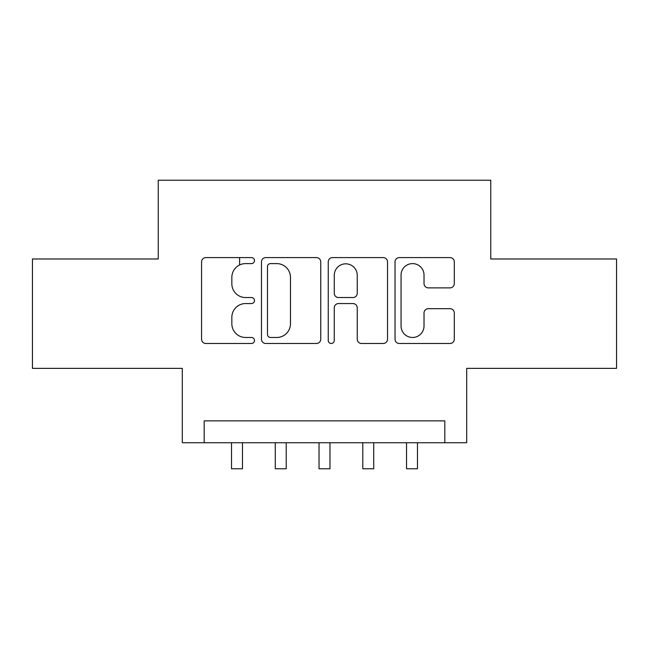 <?xml version="1.0" encoding="UTF-8"?>
<svg xmlns="http://www.w3.org/2000/svg" width="649" height="649" viewBox="0 0 649 649"><rect width="100%" height="100%" fill="white"/><g stroke="black" fill="none" stroke-linecap="round" stroke-linejoin="round"><path stroke-width="0.97" d="M254.497 260.606A3.01 3.01 0 0 0 251.488 257.596L205.863 257.596A4.292 4.292 0 0 0 201.563 261.896L201.563 339.2A4.292 4.292 0 0 0 205.863 343.491L251.488 343.491A3.01 3.01 0 0 0 254.497 340.482A3.01 3.01 0 0 0 251.488 337.48L245.59 337.48A13.743 13.743 0 0 1 231.847 323.737L231.847 317.296A13.743 13.743 0 0 1 245.59 303.554L251.488 303.554A3.01 3.01 0 0 0 254.497 300.544A3.01 3.01 0 0 0 251.488 297.542L245.59 297.542A13.743 13.743 0 0 1 231.847 283.8L231.847 277.358A13.743 13.743 0 0 1 245.59 263.608L251.488 263.608A3.01 3.01 0 0 0 254.497 260.606M450.008 287.88A4.292 4.292 0 0 0 454.308 283.581L454.308 261.896A4.292 4.292 0 0 0 450.008 257.596L399.338 257.596A4.292 4.292 0 0 0 395.038 261.896L395.038 339.2A4.292 4.292 0 0 0 399.338 343.491L450.008 343.491A4.292 4.292 0 0 0 454.308 339.2L454.308 312.996A4.292 4.292 0 0 0 450.008 308.705L428.324 308.705A4.292 4.292 0 0 0 424.024 312.996L424.024 325.993A11.487 11.487 0 0 1 412.537 337.48A11.487 11.487 0 0 1 401.05 325.993L401.05 275.103A11.487 11.487 0 0 1 412.537 263.608A11.487 11.487 0 0 1 424.024 275.103L424.024 283.581A4.292 4.292 0 0 0 428.324 287.88L450.008 287.88M444.816 442.74L466.696 442.74L466.696 368.364L616.55 368.364L616.55 258.983L490.758 258.983L490.758 180.227L158.242 180.227L158.242 258.983L32.45 258.983L32.45 368.364L182.304 368.364L182.304 442.74L444.816 442.74L444.816 420.868L204.184 420.868L204.184 442.74M320.744 261.896A4.292 4.292 0 0 0 316.444 257.596L265.774 257.596A4.292 4.292 0 0 0 261.474 261.896L261.474 339.2A4.292 4.292 0 0 0 265.774 343.491L316.444 343.491A4.292 4.292 0 0 0 320.744 339.2L320.744 261.896M332.556 257.596L383.226 257.596A4.292 4.292 0 0 1 387.526 261.896L387.526 339.2A4.292 4.292 0 0 1 383.226 343.491L361.542 343.491A4.292 4.292 0 0 1 357.25 339.2L357.25 307.845A4.292 4.292 0 0 0 352.951 303.554L338.567 303.554A4.292 4.292 0 0 0 334.267 307.845L334.267 340.482A3.01 3.01 0 0 1 331.266 343.491A3.01 3.01 0 0 1 328.256 340.482L328.256 261.896A4.292 4.292 0 0 1 332.556 257.596M270.495 263.608A3.01 3.01 0 0 0 267.485 266.617L267.485 334.47A3.01 3.01 0 0 0 270.495 337.48L276.725 337.48A13.743 13.743 0 0 0 290.468 323.737L290.468 277.358A13.743 13.743 0 0 0 276.725 263.608L270.495 263.608M357.25 275.314A11.487 11.487 0 0 0 345.755 263.827A11.487 11.487 0 0 0 334.267 275.314L334.267 293.243A4.292 4.292 0 0 0 338.567 297.542L352.951 297.542A4.292 4.292 0 0 0 357.25 293.243L357.25 275.314M239.619 264.97L239.619 257.596M231.523 442.74L231.523 468.773L242.466 468.773L242.466 442.74M275.281 442.74L275.281 468.773L286.217 468.773L286.217 442.74M319.032 442.74L319.032 468.773L329.968 468.773L329.968 442.74M362.783 442.74L362.783 468.773L373.719 468.773L373.719 442.74M406.534 442.74L406.534 468.773L417.477 468.773L417.477 442.74"/></g></svg>
